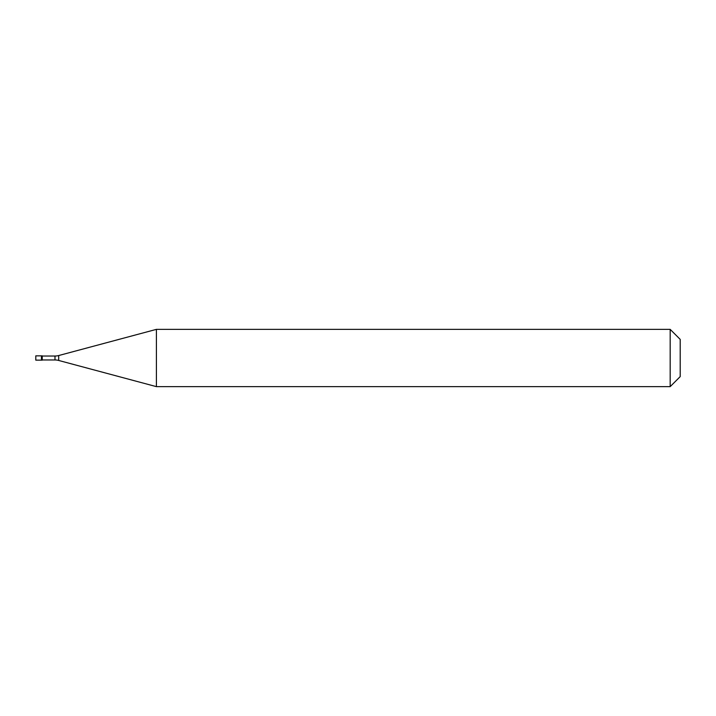 <?xml version="1.0" encoding="UTF-8"?>
<svg xmlns="http://www.w3.org/2000/svg" width="716" height="716" viewBox="0 0 716 716"><rect width="100%" height="100%" fill="white"/><g stroke="black" fill="none" stroke-linecap="round" stroke-linejoin="round"><path stroke-width="1.07" d="M35.8 355.852L35.8 360.148L42.244 360.148L42.244 355.852L41.438 355.852L41.438 360.148L41.438 355.852L35.8 355.852M42.244 359.969L54.989 359.969A14.32 14.32 0 0 1 58.694 360.461L156.41 386.64L670.176 386.64L680.2 376.616L680.2 339.384L670.176 329.36L670.176 386.64M42.244 356.031L54.989 356.031A14.32 14.32 0 0 0 58.694 355.539L156.41 329.36L156.41 386.64M156.41 329.36L670.176 329.36M54.989 356.031L54.989 359.969M58.694 355.539L58.694 360.461"/></g></svg>
